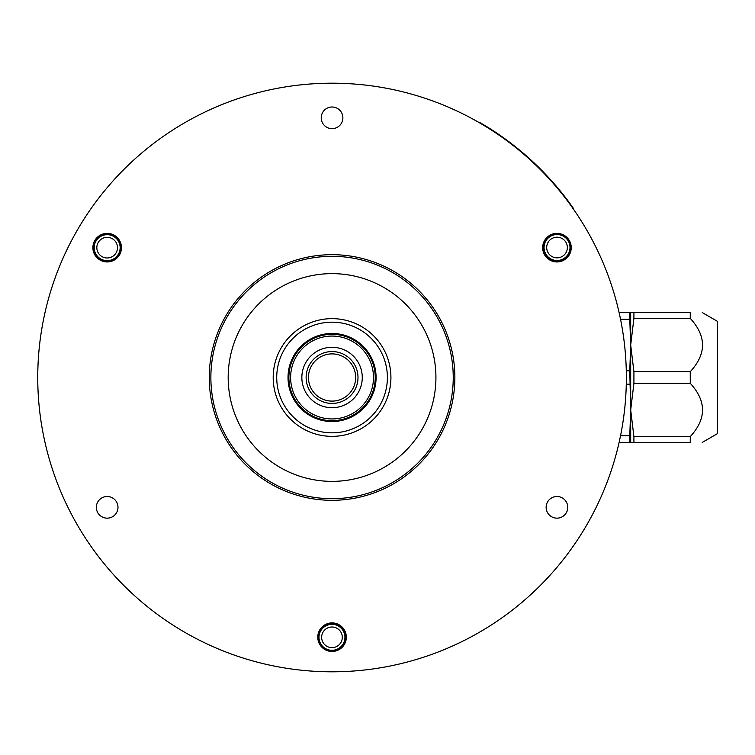 <?xml version="1.0" encoding="UTF-8"?>
<svg xmlns="http://www.w3.org/2000/svg" width="755" height="755" viewBox="0 0 755 755"><rect width="100%" height="100%" fill="white"/><g stroke="black" fill="none" stroke-linecap="round" stroke-linejoin="round"><path stroke-width="1.13" d="M479.425 122.253L486.862 126.689A294.743 294.743 0 0 1 568.421 201.425L573.489 208.446M548.423 177.359L547.932 176.83M555.784 185.626L556.662 186.655M548.347 177.274L557.407 187.542M552.216 181.54L551.612 180.87L552.216 181.54M561.201 192.129L560.795 191.628M549.612 178.652L552.415 181.766M508.577 141.468L507.596 140.741M503.462 137.721L507.511 140.675M504.01 138.118L504.642 138.58M503.368 137.665L501.697 136.476M506.935 140.251L506.322 139.798M505.491 139.194L502.707 137.184M501.15 136.098L501.66 136.447L501.15 136.098M507.69 140.807L506.501 139.93M508.04 141.062L506.662 140.043M573.139 208.691L570.516 205.011L573.139 208.691M568.685 202.51L568.071 201.679L568.685 202.51M485.758 126.519L486.645 127.066L485.758 126.519M626.357 377.5A294.308 294.308 0 0 0 332.058 83.192A294.308 294.308 0 0 0 37.75 377.5A294.308 294.308 0 0 0 332.058 671.808A294.308 294.308 0 0 0 626.357 377.5M209.248 377.5A122.81 122.81 0 0 1 332.058 254.69A122.81 122.81 0 0 1 454.869 377.5A122.81 122.81 0 0 1 332.058 500.31A122.81 122.81 0 0 1 209.248 377.5M107.163 496.516A10.815 10.815 0 0 1 117.988 507.341A10.815 10.815 0 0 1 107.163 518.156A10.815 10.815 0 0 1 96.347 507.341A10.815 10.815 0 0 1 107.163 496.516M332.058 107.002A10.815 10.815 0 0 1 342.874 117.818A10.815 10.815 0 0 1 332.058 128.643A10.815 10.815 0 0 1 321.234 117.818A10.815 10.815 0 0 1 332.058 107.002M556.945 496.516A10.815 10.815 0 0 1 567.769 507.341A10.815 10.815 0 0 1 556.945 518.156A10.815 10.815 0 0 1 546.129 507.341A10.815 10.815 0 0 1 556.945 496.516M556.945 261.938A14.279 14.279 0 0 0 571.233 247.659A14.279 14.279 0 0 0 556.945 233.38A14.279 14.279 0 0 0 542.666 247.659A14.279 14.279 0 0 0 556.945 261.938M332.058 651.461A14.279 14.279 0 0 0 346.337 637.182A14.279 14.279 0 0 0 332.058 622.903A14.279 14.279 0 0 0 317.77 637.182A14.279 14.279 0 0 0 332.058 651.461M107.163 261.938A14.279 14.279 0 0 0 121.451 247.659A14.279 14.279 0 0 0 107.163 233.38A14.279 14.279 0 0 0 92.884 247.659A14.279 14.279 0 0 0 107.163 261.938M332.058 256.313A121.187 121.187 0 0 0 210.871 377.5A121.187 121.187 0 0 0 332.058 498.687A121.187 121.187 0 0 0 453.236 377.5A121.187 121.187 0 0 0 332.058 256.313M332.058 273.631A103.869 103.869 0 0 1 435.928 377.5A103.869 103.869 0 0 1 332.058 481.369A103.869 103.869 0 0 1 228.18 377.5A103.869 103.869 0 0 1 332.058 273.631M332.058 318.638A58.862 58.862 0 0 1 390.92 377.5A58.862 58.862 0 0 1 332.058 436.362A58.862 58.862 0 0 1 273.197 377.5A58.862 58.862 0 0 1 332.058 318.638M332.058 333.465A44.035 44.035 0 0 0 288.023 377.5A44.035 44.035 0 0 0 332.058 421.535A44.035 44.035 0 0 0 376.084 377.5A44.035 44.035 0 0 0 332.058 333.465M332.058 334.22A43.28 43.28 0 0 1 375.339 377.5A43.28 43.28 0 0 1 332.058 420.78A43.28 43.28 0 0 1 288.778 377.5A43.28 43.28 0 0 1 332.058 334.22M702.254 312.579L717.25 321.234L717.25 433.766L702.254 442.421M619.109 312.579L690.259 312.579C706.595 312.579 706.595 312.579 690.259 312.579C706.595 312.579 706.595 312.579 690.259 312.579L690.259 318.384C706.595 336.154 706.595 353.925 690.259 371.696L690.259 383.304C706.595 401.075 706.595 418.846 690.259 436.616L690.259 442.421C706.595 442.421 706.595 442.421 690.259 442.421C706.595 442.421 706.595 442.421 690.259 442.421L619.109 442.421M629.774 312.579L629.981 322.498M630.321 328.935L630.463 332.493M690.259 371.696L633.917 371.696L630.689 345.044L630.689 409.956L629.774 370.809L630.689 345.044L633.917 318.384L633.917 312.579L630.689 312.579L630.689 345.044L629.774 319.271L620.544 319.271M633.917 318.384L690.259 318.384M620.544 435.729L629.774 435.729L630.689 409.956L633.917 383.304L690.259 383.304M633.917 371.696L633.917 383.304M629.774 384.191L626.282 384.191M629.774 435.729L629.774 442.421M633.917 436.616L630.689 409.956L630.689 442.421L633.917 442.421L633.917 436.616L690.259 436.616M629.774 370.809L626.282 370.809M544.997 240.666A13.854 13.854 0 0 1 563.872 235.664A13.854 13.854 0 0 1 568.977 254.511A13.854 13.854 0 0 1 550.102 259.512A13.854 13.854 0 0 1 544.997 240.666A13.854 13.854 0 0 0 550.102 259.512A13.854 13.854 0 0 0 568.977 254.511M550.537 258.757A12.986 12.986 0 0 0 568.27 254.01A12.986 12.986 0 0 0 563.523 236.268A12.986 12.986 0 0 0 545.79 241.024A12.986 12.986 0 0 0 550.537 258.757M551.867 256.464A10.334 10.334 0 0 1 548.083 242.346A10.334 10.334 0 0 1 562.192 238.571A10.334 10.334 0 0 1 565.976 252.68A10.334 10.334 0 0 1 551.867 256.464M344.006 644.175A13.854 13.854 0 0 1 325.131 649.177A13.854 13.854 0 0 1 320.016 630.331A13.854 13.854 0 0 1 338.901 625.329A13.854 13.854 0 0 1 344.006 644.175A13.854 13.854 0 0 0 338.901 625.329A13.854 13.854 0 0 0 320.016 630.331M325.481 648.573A12.986 12.986 0 0 0 343.214 643.817A12.986 12.986 0 0 0 338.466 626.084A12.986 12.986 0 0 0 320.724 630.831A12.986 12.986 0 0 0 325.481 648.573M326.811 646.271A10.334 10.334 0 0 1 323.027 632.162A10.334 10.334 0 0 1 337.136 628.377A10.334 10.334 0 0 1 340.92 642.496A10.334 10.334 0 0 1 326.811 646.271M93.318 247.659A13.854 13.854 0 0 1 107.163 233.814A13.854 13.854 0 0 1 121.017 247.659A13.854 13.854 0 0 1 107.163 261.513A13.854 13.854 0 0 1 93.318 247.659A13.854 13.854 0 0 0 119.158 254.586M95.168 240.732A13.854 13.854 0 0 1 121.017 247.659M100.67 258.908A12.986 12.986 0 0 0 118.412 254.152A12.986 12.986 0 0 0 113.656 236.419A12.986 12.986 0 0 0 95.923 241.166A12.986 12.986 0 0 0 100.67 258.908M102.001 256.606A10.334 10.334 0 0 1 98.216 242.497A10.334 10.334 0 0 1 112.335 238.712A10.334 10.334 0 0 1 116.11 252.821A10.334 10.334 0 0 1 102.001 256.606M547.781 177.302L548.215 177.774M502.301 136.9L503.085 137.457L502.301 136.9M506.586 140.524L507.266 141.034M507.775 140.874L508.549 141.449M332.058 403.434A25.934 25.934 0 0 0 357.993 377.5A25.934 25.934 0 0 0 332.058 351.566A25.934 25.934 0 0 0 306.124 377.5A25.934 25.934 0 0 0 332.058 403.434M332.058 401.113A23.613 23.613 0 0 0 355.671 377.5A23.613 23.613 0 0 0 332.058 353.887A23.613 23.613 0 0 0 308.446 377.5A23.613 23.613 0 0 0 332.058 401.113M332.058 336.06A41.44 41.44 0 0 1 373.498 377.5A41.44 41.44 0 0 1 332.058 418.94A41.44 41.44 0 0 1 290.618 377.5A41.44 41.44 0 0 1 332.058 336.06M332.058 334.323A43.177 43.177 0 0 1 375.226 377.5A43.177 43.177 0 0 1 332.058 420.677A43.177 43.177 0 0 1 288.882 377.5A43.177 43.177 0 0 1 332.058 334.323M332.058 322.168A55.332 55.332 0 0 1 387.391 377.5A55.332 55.332 0 0 1 332.058 432.832A55.332 55.332 0 0 1 276.726 377.5A55.332 55.332 0 0 1 332.058 322.168M332.058 347.291A30.209 30.209 0 0 1 362.268 377.5A30.209 30.209 0 0 1 332.058 407.709A30.209 30.209 0 0 1 301.849 377.5A30.209 30.209 0 0 1 332.058 347.291"/></g></svg>
